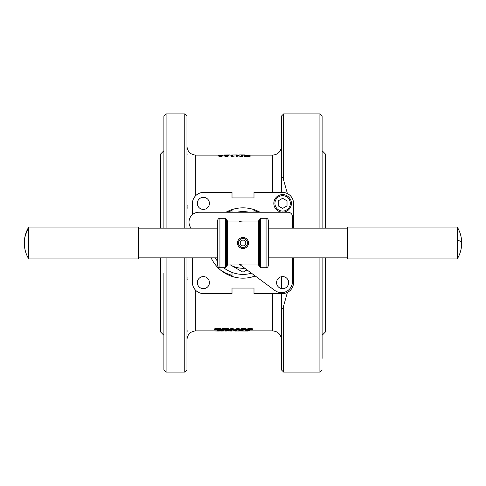 <?xml version="1.0" encoding="UTF-8"?>
<svg xmlns="http://www.w3.org/2000/svg" width="486" height="486" viewBox="0 0 486 486"><rect width="100%" height="100%" fill="white"/><g stroke="black" fill="none" stroke-linecap="round" stroke-linejoin="round"><path stroke-width="0.73" d="M243 237.508A5.492 5.492 0 0 0 237.508 243A5.492 5.492 0 0 0 243 248.492A5.492 5.492 0 0 0 248.492 243A5.492 5.492 0 0 0 243 237.508M243 242.69L243 243.31L243 242.69M243 247.483A4.483 4.483 0 0 1 238.517 243A4.483 4.483 0 0 1 243 238.517A4.483 4.483 0 0 1 247.483 243A4.483 4.483 0 0 1 243 247.483M28.747 258.929L28.747 227.071L138.571 227.071L138.571 258.929L28.747 258.929A30.764 30.764 0 0 1 24.3 243A30.764 28.182 -0 0 1 28.747 228.402M457.253 227.071L457.253 258.929L347.429 258.929L347.429 227.071L457.253 227.071A30.764 30.764 0 0 1 461.7 243A30.764 5.644 180 0 0 457.253 240.078M226.519 243L226.519 219.374L225.419 218.281L225.419 267.719L226.519 266.626L226.519 243M347.429 257.835L268.272 257.835L268.272 265.526A2.199 2.199 0 0 1 266.073 267.719L260.581 267.719L260.581 218.281L259.481 219.374L259.481 266.626L259.481 243M217.728 260.581L217.728 225.419M219.927 218.281L219.927 267.719A2.199 2.199 0 0 1 217.728 265.526L217.728 220.474A2.199 2.199 0 0 1 219.927 218.281L225.419 218.281M268.272 265.526L268.272 220.474L268.272 228.165L347.429 228.165M260.581 218.281L266.073 218.281A2.199 2.199 0 0 1 268.272 220.474M191.065 228.165A9.89 9.89 0 0 1 198.895 212.236L288.046 212.236A4.392 4.392 0 0 1 292.444 216.628L292.444 228.165M292.444 257.835L292.444 281.667A10.99 10.99 0 0 1 274.93 290.513L240.321 264.973M288.666 282.621A6.045 6.045 0 0 1 282.621 288.666A6.045 6.045 0 0 1 276.583 282.621A6.045 6.045 0 0 1 282.621 276.583A6.045 6.045 0 0 1 288.666 282.621M322.109 228.165L322.109 116.093L319.91 113.9L319.91 228.165M283.654 113.9L281.455 116.093L281.455 177.967C282.147 176.461 282.882 177.196 283.654 180.172L283.654 113.9L319.91 113.9M319.91 257.835L319.91 372.1L283.654 372.1L283.654 305.828C282.882 308.804 282.147 309.539 281.455 308.033L281.455 369.907L283.654 372.1M322.109 348.936L322.109 329.933M322.109 146.565L322.109 137.064M325.407 228.165L325.407 154.001L322.109 150.709M325.407 257.835L325.407 331.999L322.109 335.291M244.446 154.931L239.865 154.882M243.425 154.967L240.017 154.925L244.446 154.882M243.425 154.882L239.689 154.882M237.217 154.931L231.646 155.01L237.217 154.882M230.042 154.931L224.477 155.01L230.042 154.882M247.198 330.31L244.689 330.893L247.198 330.31L249.701 330.674L247.198 331.088L236.293 330.899M217.594 330.529L223.955 330.668L217.594 331.081L217.594 330.529L223.955 330.887M235.4 329.259L237.909 328.159L240.412 329.259L237.909 329.976L236.16 329.848L235.4 329.259L237.909 328.372L240.412 329.259M215.632 329.022L218.111 329.617L221.385 329.314L218.202 329.976C215.784 329.97 214.575 329.721 214.581 329.241C214.739 328.682 215.954 328.384 218.22 328.348L221.258 328.876L218.196 328.56L215.632 329.241L218.111 329.836L221.385 329.526M214.581 329.241L214.581 329.022C214.739 328.469 215.954 328.172 218.22 328.135L221.258 328.876M222.661 328.378L228.232 328.165L228.232 328.603L223.681 328.603L223.681 328.913L227.946 328.913L227.946 329.314L223.681 329.587L228.408 329.587L228.408 329.958L222.661 329.958L222.661 328.378L228.232 328.378M229.428 329.259L231.937 328.159L234.44 329.259L231.937 329.976L230.188 329.848L229.428 329.259L231.937 328.372L234.44 329.259M245.77 329.046L246.414 329.563L243.826 329.976L241.378 329.387L245.412 329.35M242.326 329.362L243.832 329.848L245.412 329.563L243.243 329.289L243.346 328.907L245.066 328.627M243.346 328.907L245.066 328.84L243.808 328.56L241.475 328.633L243.79 328.159L246.038 328.633L244.98 329.186L246.414 329.563M247.307 329.301L248.133 328.372L250.065 328.159L252.252 328.615L249.215 328.621L248.243 329.229L250.114 329.01L252.386 329.52L249.98 329.976L247.307 329.301L248.133 328.585L250.065 328.372L252.252 328.828M248.243 329.01L250.114 328.797L252.386 329.52M225.352 330.529L230.443 331.021L230.443 330.529L231.415 330.529L231.415 331.081L226.324 330.705L226.324 331.081L225.352 331.081L225.352 330.31L230.443 330.802M230.443 330.529L231.415 330.529M235.346 330.863L233.462 330.814L236.293 330.529L236.293 331.081L235.346 331.081L235.346 330.711M233.462 330.729L236.293 330.529M238.711 330.674L241.22 330.31L243.723 330.893L238.711 330.674M195.755 195.597L195.755 155.101L224.477 155.101M272.664 293.544L272.664 330.899L249.701 330.899L247.198 330.529M235.346 330.899L231.415 330.899M227.861 330.899L226.324 330.899M225.352 330.899L223.955 330.899M217.594 330.899L195.755 330.899L195.755 290.403M258.819 212.236L253.99 210.541M232.01 210.541L227.181 212.236M221.148 270.544L225.935 273.211L232.01 275.459M253.99 275.459L254.378 275.343M244.446 155.101L272.664 155.101L272.664 192.456M244.446 155.01L239.015 154.925M239.015 155.101L237.217 155.101M237.217 155.01L231.646 155.01M230.042 155.101L231.646 155.101M230.042 155.01L224.477 155.01M228.967 155.818L226.458 156.692L223.955 155.818L228.201 155.417L228.967 155.818L226.458 156.474L223.955 155.818M232.332 155.563L232.332 156.17L234.216 155.982L231.385 156.474L231.385 155.344L232.332 155.344L232.332 156.17M234.216 156.134L231.385 156.474M242.326 156.474L237.235 155.532L237.235 156.474L236.263 156.474L236.263 155.344L241.354 156.17L241.354 155.344L242.326 155.344L242.326 156.686L237.235 155.751M237.235 156.474L236.263 156.474M241.354 156.17L241.354 155.563M250.083 156.474L244.932 156.565L243.723 155.83C243.899 155.465 245.096 155.301 247.301 155.344L250.083 155.344L250.083 156.474L244.932 156.346L243.723 155.83M222.995 155.818L220.486 156.692L217.977 155.818L222.23 155.417L222.995 155.818L220.486 156.474L217.977 155.818M186.964 228.165L186.964 116.093L184.765 113.9L184.765 228.165M166.09 228.165L166.09 113.9L184.765 113.9M184.765 257.835L184.765 372.1L166.09 372.1L166.09 257.835M166.09 113.9L163.891 116.093L163.891 228.165M192.456 214.618L192.456 203.446A10.99 10.99 0 0 1 203.446 192.456L232.01 192.456L232.01 197.954L253.99 197.954L253.99 192.456L282.554 192.456A10.99 10.99 0 0 1 293.544 203.446L293.544 228.165M293.544 257.835L293.544 282.554A10.99 10.99 0 0 1 282.554 293.544L253.99 293.544L253.99 288.046L232.01 288.046L232.01 293.544L203.446 293.544A10.99 10.99 0 0 1 192.456 282.554L192.456 257.835M186.964 201.101L186.964 211.009M186.964 151.754L187.025 156.067M187.146 155.022L187.122 154.615M187.08 154.068L187.025 153.266M186.964 210.869L187.025 209.788M187.08 208.889L187.122 208.099M187.146 207.388L187.153 206.69M187.146 205.967L187.122 205.177M197.334 282.621A6.045 6.045 0 0 1 203.379 276.583A6.045 6.045 0 0 1 209.417 282.621A6.045 6.045 0 0 1 203.379 288.666A6.045 6.045 0 0 1 197.334 282.621M197.334 203.379A6.045 6.045 0 0 1 203.379 197.334A6.045 6.045 0 0 1 209.417 203.379A6.045 6.045 0 0 1 203.379 209.417A6.045 6.045 0 0 1 197.334 203.379M283.654 180.172L287.402 193.586M287.402 292.414L283.654 305.828M225.978 212.236A35.162 35.162 0 0 1 260.022 212.236M254.634 209.818L254.154 209.654M231.846 209.654L231.366 209.818M187.146 280.033L187.153 279.31M187.08 277.111L186.964 284.899M186.964 334.022L187.025 332.734M187.08 331.932L187.122 331.385M187.146 330.978L187.153 330.656M187.031 329.933L186.964 334.247M186.964 339.435L186.964 330.14M163.891 292.444L163.891 339.435M163.891 193.556L163.891 212.558M160.593 228.165L160.593 154.001L163.891 150.709M160.593 257.835L160.593 331.999L163.891 335.291M166.09 372.1L163.891 369.907L163.891 273.442M291.412 203.379A8.791 8.791 0 0 0 282.621 194.588A8.791 8.791 0 0 0 273.831 203.379A8.791 8.791 0 0 0 282.621 212.169A8.791 8.791 0 0 0 291.412 203.379A8.791 8.791 0 0 0 282.621 194.588A8.791 8.791 0 0 0 273.831 203.379M230.492 264.973A25.284 25.284 0 0 0 244.725 268.223M246.985 269.894L243 272.196L230.358 264.894M236.731 212.236A31.396 31.396 0 0 1 249.269 212.236M251.499 273.223A31.396 31.396 0 0 1 223.645 267.719M217.728 261.632A31.396 31.396 0 0 1 215.328 257.835M278.229 205.912L278.229 200.84L282.621 198.3L287.019 200.84L287.019 205.912L282.621 208.451L278.229 205.912M253.99 209.6L253.99 212.236M232.01 212.236L232.01 209.6M232.01 276.4L232.01 272.409M253.99 275.058L253.99 276.4M255.217 275.969A35.162 35.162 0 0 1 211.124 257.835M231.366 276.182L231.846 276.346M254.154 276.346L254.634 276.182M184.765 372.1L186.964 369.907L186.964 257.835M281.455 192.456L281.455 177.967M281.455 308.033L281.455 293.544M281.455 288.55L281.455 276.692M239.683 330.674L242.751 330.674M248.389 329.301L249.956 329.636L251.414 329.314M230.4 329.046L231.937 329.636L233.468 329.046M236.372 329.046L237.909 329.636L239.44 329.046M218.615 330.632L222.91 330.887L218.615 331.051L218.615 330.632L222.91 330.668M245.661 330.674L248.723 330.674M222.017 156.036L220.486 155.635L218.955 156.036M247.155 331.088L248.048 331.094M234.702 330.899L239.27 331.051M228.614 330.972L233.505 330.899M221.173 331.081L224.927 330.899M226.263 331.081L227.235 330.899M245.661 330.893L248.723 330.893L245.661 330.893M236.372 329.259L236.858 328.694L237.897 328.56L239.44 329.259L237.909 329.848L236.372 329.259M223.681 328.603L223.681 329.131L227.946 329.131M223.681 329.314L223.681 329.806L228.408 329.806M230.4 329.259L230.886 328.694L231.925 328.56L233.468 329.259L231.937 329.848L230.4 329.259M241.378 329.605L242.326 329.581M241.475 328.846L243.79 328.372L246.038 328.846M248.389 329.52L249.919 329.186L251.414 329.526L249.956 329.848L248.389 329.52M239.683 330.893L242.751 330.893L239.683 330.893M214.01 330.899L218.815 331.081M250.053 330.899L255.065 330.911M249.063 156.304L244.768 155.836L249.063 155.441L249.063 156.304L249.063 155.66L244.768 156.049M227.995 156.036L226.458 155.635L224.927 156.036M224.763 154.906L224.301 155.101M231.931 154.906L231.47 155.101M227.995 155.818L226.47 156.334L224.927 155.818L226.458 155.417L227.995 155.818M222.017 155.818L220.492 156.334L218.955 155.818L220.486 155.417L222.017 155.818M322.109 358.364L322.109 257.835M259.481 260.198L259.481 266.073L258.382 264.973L258.382 221.027L259.481 219.927M240.254 241.414L243 239.829L245.746 241.414L245.746 244.586L243 246.171L240.254 244.586L240.254 241.414M258.382 264.973L227.618 264.973L227.618 221.027L226.519 219.927M266.073 218.281L266.073 267.719M282.621 211.07A7.691 7.691 0 0 1 274.93 203.379A7.691 7.691 0 0 1 282.621 195.688A7.691 7.691 0 0 1 290.312 203.379A7.691 7.691 0 0 1 282.621 211.07M217.728 257.835L138.571 257.835M227.618 221.027L258.382 221.027M272.664 155.101C278.004 154.578 280.932 151.65 281.455 146.31M195.755 155.101C190.415 154.578 187.487 151.65 186.964 146.31M195.755 330.899C190.415 331.422 187.487 334.35 186.964 339.69M272.664 330.899C278.004 331.422 280.932 334.35 281.455 339.69M319.91 372.1L322.109 369.907M260.581 267.719L259.481 266.626M227.618 264.973L226.519 266.073M219.927 267.719L225.419 267.719M243 264.973L239.167 264.639M239.167 221.361L243 221.027M457.253 258.929A30.764 30.764 0 0 0 461.7 243M28.747 227.071A30.764 30.764 0 0 0 24.3 243M217.728 228.165L138.571 228.165"/></g></svg>

